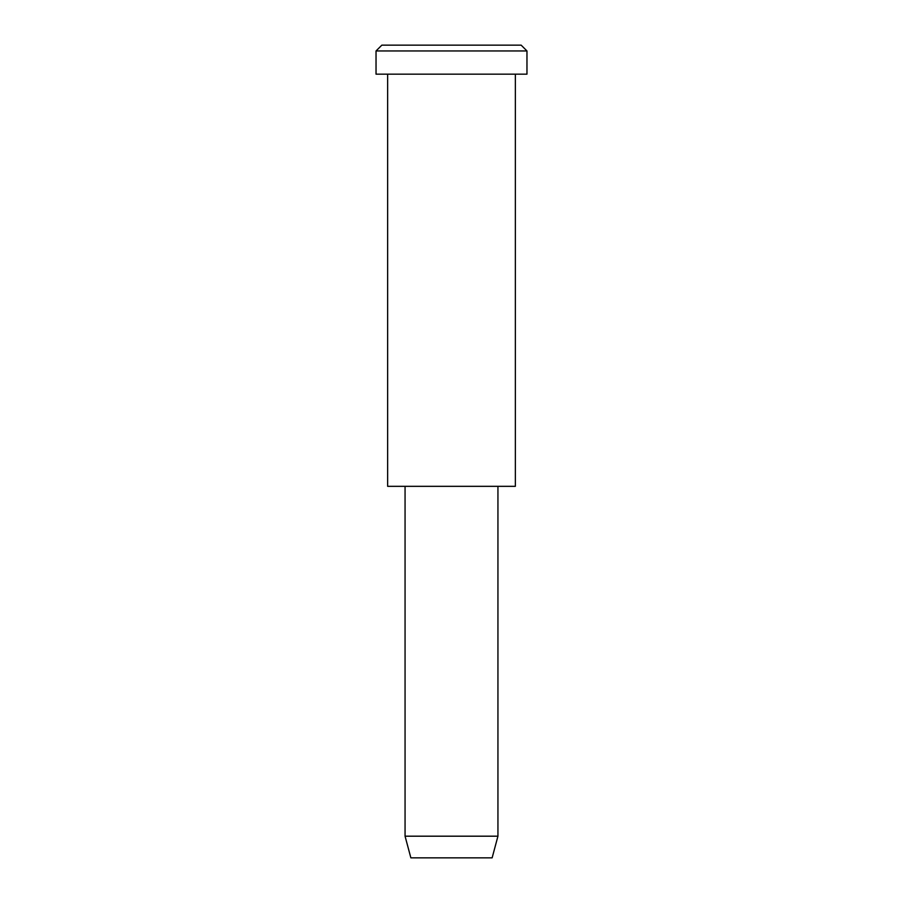 <?xml version="1.0" encoding="UTF-8"?>
<svg xmlns="http://www.w3.org/2000/svg" width="903" height="903" viewBox="0 0 903 903"><rect width="100%" height="100%" fill="white"/><g stroke="black" fill="none" stroke-linecap="round" stroke-linejoin="round"><path stroke-width="1.35" d="M526.968 74.17L376.032 74.17L526.968 74.17L526.968 50.952L521.155 45.15L381.845 45.15L521.155 45.15L526.968 50.952L376.032 50.952L526.968 50.952L376.032 50.952L526.968 50.952L526.968 74.17L413.766 74.17M497.937 836.189L492.135 857.85L410.865 857.85L492.135 857.85L497.937 836.189L405.063 836.189L497.937 836.189L405.063 836.189L497.937 836.189L497.937 486.333L497.937 836.189M492.135 857.85L431.182 857.85M515.353 486.333L387.647 486.333L515.353 486.333L515.353 74.17L515.353 486.333L419.568 486.333M416.667 45.15L521.155 45.15M381.845 45.15L376.032 50.952L376.032 74.17M410.865 857.85L405.063 836.189L405.063 486.333M387.647 74.17L387.647 486.333"/></g></svg>

